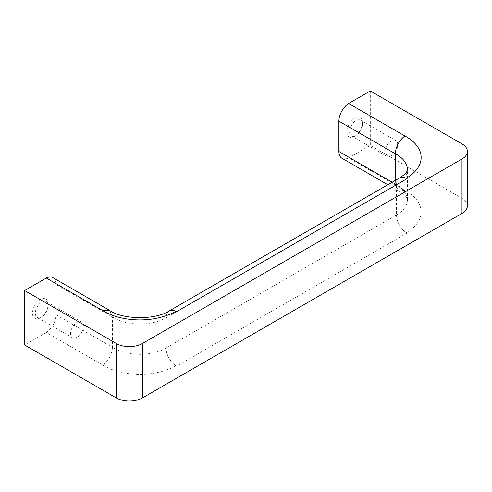 <?xml version="1.0" encoding="UTF-8"?>
<svg xmlns="http://www.w3.org/2000/svg" width="492" height="492" viewBox="0 0 492 492"><rect width="100%" height="100%" fill="white"/><g stroke="black" fill="none" stroke-linecap="round" stroke-linejoin="round"><path stroke-width="0.37" stroke-dasharray="2.46 1.84" d="M109.507 310.341L112.477 317.063L56.026 284.474A14.815 8.555 120 0 0 52.958 277.691M399.166 178.184A14.815 8.555 -120 0 0 396.527 184.691L396.527 184.721A14.815 8.555 -120 0 1 399.596 177.938M40.313 317.771A11.113 6.414 -60 0 1 32.46 313.232A11.113 6.414 -60 0 1 40.313 299.622A11.113 6.414 -60 0 1 48.173 304.161A11.113 6.414 -60 0 1 40.313 317.771L41.734 316.953A9.108 5.258 -60 0 1 37.177 317.401A9.108 5.258 -60 0 1 37.177 306.885A9.108 5.258 -60 0 1 46.285 301.633A9.108 5.258 -60 0 1 48.173 305.796A9.108 5.258 -60 0 1 41.734 316.953L40.313 317.771M76.98 337.303A9.108 5.258 -60 0 1 72.429 337.752A9.108 5.258 -60 0 1 72.429 327.235A9.108 5.258 -60 0 1 81.531 321.983A9.108 5.258 -60 0 1 82.927 329.277A9.108 5.258 -60 0 1 76.98 337.303M354.597 136.321A11.113 6.414 -60 0 1 346.737 131.782A11.113 6.414 -60 0 1 354.597 118.178A11.113 6.414 -60 0 1 362.45 122.711A11.113 6.414 -60 0 1 354.597 136.321L356.017 135.503A9.108 5.258 -60 0 1 351.46 135.952A9.108 5.258 -60 0 1 351.46 125.442A9.108 5.258 -60 0 1 360.568 120.183A9.108 5.258 -60 0 1 362.45 124.347A9.108 5.258 -60 0 1 356.017 135.503L354.597 136.321M391.263 155.853A9.108 5.258 -60 0 1 386.712 156.302A9.108 5.258 -60 0 1 386.712 145.786A9.108 5.258 -60 0 1 395.814 140.534A9.108 5.258 -60 0 1 397.21 147.828A9.108 5.258 -60 0 1 391.263 155.853M175.792 365.747A50.842 29.354 180 0 1 102.539 364.935C108.627 360.47 111.936 354.615 112.477 347.364A37.078 21.408 0 0 0 166.056 348.059A14.815 8.555 -120 0 0 175.792 365.747L176.53 366.171L407.001 233.11A14.815 8.555 -120 0 1 396.527 214.967L396.527 214.992A14.815 8.555 -120 0 0 406.263 232.679L407.001 233.11M166.056 348.059L166.056 348.029A14.815 8.555 -120 0 0 176.53 366.171M176.53 311.737A14.815 8.555 -120 0 0 169.119 311.005A14.815 8.555 -120 0 0 166.056 317.783L166.056 317.752A14.815 8.555 -120 0 1 169.119 310.975M467.4 205.877A18.518 10.695 0 0 0 461.976 198.319L370.31 145.392L348.619 157.92L404.867 190.392A50.842 29.354 180 0 1 406.263 232.679M102.539 364.935L46.291 332.463L24.6 344.99M56.026 284.474L56.026 314.775L112.477 347.364L112.477 317.063A37.078 21.408 0 0 0 166.056 317.752M46.291 332.463A14.815 8.555 120 0 0 56.026 314.775M395.328 180.404L395.328 184.063L392.161 182.231M341.952 158.252A14.815 8.555 120 0 0 348.619 157.92M370.31 90.959L370.31 145.392M404.867 190.392L398.329 190.804L395.328 184.063A37.078 21.408 180 0 1 407.388 199.857A37.078 21.408 180 0 1 396.527 214.992M398.477 190.89C402.327 192.944 405.057 195.219 406.656 197.704L407.388 199.857L407.388 169.555A37.078 21.408 180 0 1 396.527 184.691M166.056 317.783L396.527 184.721L396.527 214.967L166.056 348.029L166.056 317.783M461.976 143.879L461.976 198.319M48.173 305.796L48.173 304.161M37.177 317.401L72.429 337.752M46.285 301.633L81.531 321.983M362.45 124.347L362.45 122.711M351.46 135.952L386.712 156.302M360.568 120.183L395.814 140.534M169.574 310.741L169.119 311.005M387.819 184.74L398.329 190.804"/><path stroke-width="0.74" d="M175.792 311.307A50.842 29.354 180 0 1 102.539 310.501L109.507 310.341C122.52 319.708 155.128 320.194 169.119 310.975A14.815 8.555 -120 0 1 175.792 311.307L176.53 311.737L407.001 178.676A14.815 8.555 -120 0 0 399.596 177.938L169.574 310.741M109.341 310.243L52.958 277.691A14.815 8.555 120 0 0 46.291 278.029L24.6 290.551L116.266 343.478A18.518 10.695 0 0 0 142.459 343.478L461.976 159.002A18.518 10.695 0 0 0 467.4 151.444A18.518 10.695 0 0 0 461.976 143.879L370.31 90.959L348.619 103.48A14.815 8.555 120 0 0 338.883 121.167L338.883 151.475A14.815 8.555 120 0 0 341.952 158.252L387.819 184.74M102.539 310.501L46.291 278.029M348.619 103.48L404.867 135.958C399.012 140.558 395.839 146.493 395.328 153.756L395.328 180.404M404.867 135.958A50.842 29.354 180 0 1 406.263 178.245A14.815 8.555 -120 0 0 399.596 177.907A14.815 8.555 -120 0 0 399.166 178.184M406.263 178.245L407.001 178.676M24.6 290.551L24.6 344.99L116.266 397.911A18.518 10.695 0 0 0 142.459 397.911L461.976 213.436A18.518 10.695 0 0 0 467.4 205.877L467.4 151.444M399.596 177.907C404.061 175.023 406.533 172.735 407.013 171.032L407.388 169.555A37.078 21.408 180 0 0 395.328 153.756L338.883 121.167M392.161 182.231L338.883 151.475M116.266 343.478L116.266 397.911M461.976 159.002L461.976 213.436M142.459 343.478L142.459 397.911"/></g></svg>
